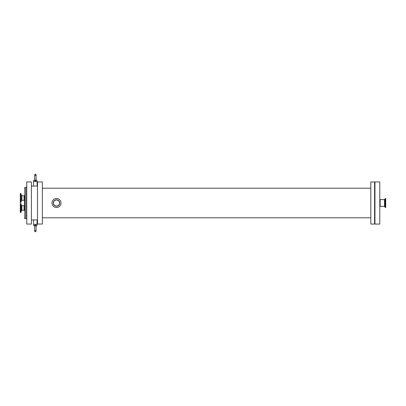 <?xml version="1.0" encoding="UTF-8"?>
<svg xmlns="http://www.w3.org/2000/svg" width="406" height="406" viewBox="0 0 406 406"><rect width="100%" height="100%" fill="white"/><g stroke="black" fill="none" stroke-linecap="round" stroke-linejoin="round"><path stroke-width="0.61" d="M20.711 203.477L20.711 212.526L20.3 212.526L20.3 203.477L20.843 203.568L20.843 212.429L21.543 210.511L21.543 205.487L20.843 203.568M24.421 205.365A0.36 0.36 0 0 1 24.066 205.725L21.878 205.725A0.36 0.36 0 0 1 21.543 205.487M24.421 195.941L24.421 210.059M24.421 205.938L24.421 200.062M20.843 202.432L20.711 193.474L20.843 202.432L21.543 200.513L21.543 195.489L20.843 193.571M20.711 202.523L20.3 202.523L20.3 193.474L20.711 193.474M24.421 195.367A0.36 0.36 0 0 1 24.066 195.722L21.878 195.722A0.36 0.36 0 0 1 21.543 195.489M37.144 186.065L33.561 186.065L33.561 181.583L37.144 181.583L37.144 186.065L37.504 186.065M36.068 180.183L36.926 180.33L36.068 180.33L35.352 181.071L34.637 180.416L34.637 174.864L35.352 174.149L36.068 174.864C35.586 175.778 35.109 175.778 34.637 174.864M36.068 174.864L36.063 180.33M34.637 180.33L33.784 180.33L33.561 181.583M37.144 224.416L33.561 224.416L33.561 219.935L37.144 219.935L36.926 225.67L36.068 225.584L36.068 231.136L35.352 231.851L34.637 231.136C35.332 230.319 35.809 230.319 36.068 231.136L36.068 230.978M36.063 225.67L35.352 224.924L34.642 225.67L33.784 225.67L33.561 224.416M34.637 231.136L34.642 225.67M379.788 206.771A0.36 0.36 0 0 1 380.143 206.415L384.533 206.415A0.36 0.36 0 0 1 384.873 206.649L385.157 207.43L385.7 207.527L385.7 198.473L385.289 198.473L385.289 207.527M379.788 181.944L379.788 224.056L374.946 224.056L374.946 181.944L379.788 181.944M59.697 203L58.763 200.737L56.5 199.803L54.237 200.737L53.303 203L54.237 205.263L56.5 206.197L58.763 205.263L59.697 203A3.197 3.197 0 0 0 54.901 200.229A3.197 3.197 0 0 0 54.901 205.771A3.197 3.197 0 0 0 59.697 203M51.973 203A4.527 4.527 0 0 0 56.5 207.527A4.527 4.527 0 0 0 61.027 203A4.527 4.527 0 0 0 56.5 198.473A4.527 4.527 0 0 0 51.973 203M61.027 203A4.527 4.527 0 0 0 54.237 199.082A4.527 4.527 0 0 0 54.237 206.918A4.527 4.527 0 0 0 61.027 203M24.421 187.948L24.781 187.587L24.781 218.413A0.36 0.36 0 0 1 24.421 218.052M24.781 187.587L25.857 187.587L25.857 218.413A0.898 0.898 0 0 1 26.75 219.306M26.75 181.944L26.75 224.056L31.409 224.056L31.409 181.944L26.75 181.944M37.504 181.944L37.504 224.056L42.341 224.056L42.341 181.944L37.504 181.944M370.825 181.944L370.825 224.056L374.591 224.056L374.591 181.944L370.825 181.944M24.421 210.633L24.066 210.278L24.066 205.725M24.066 210.278L21.878 210.278L21.878 205.725M24.421 200.635L24.066 200.275L24.066 195.722M24.066 200.275L21.878 200.275L21.878 195.722M379.788 199.229L380.143 199.585L380.143 206.415M380.143 199.585L384.533 199.585L384.533 206.415M384.533 199.585L384.873 199.351L384.873 206.649M384.873 199.351L385.157 198.57L385.157 207.43M21.543 210.511L21.878 210.278M21.543 200.513L21.878 200.275M36.926 180.33L37.144 181.583M34.637 180.183L33.784 180.33M35.16 180.097L35.545 180.097M34.637 225.817L33.784 225.67M36.068 225.817L36.926 225.67M35.16 225.903L35.545 225.903M42.341 217.804L370.825 217.804M42.341 188.196L370.825 188.196M24.781 218.413L25.857 218.413M25.857 187.587L26.75 186.694M31.409 219.935L33.561 219.935M37.144 219.935L37.504 219.935M31.409 186.065L33.561 186.065M374.591 217.266L374.946 217.266M374.591 188.734L374.946 188.734"/></g></svg>
